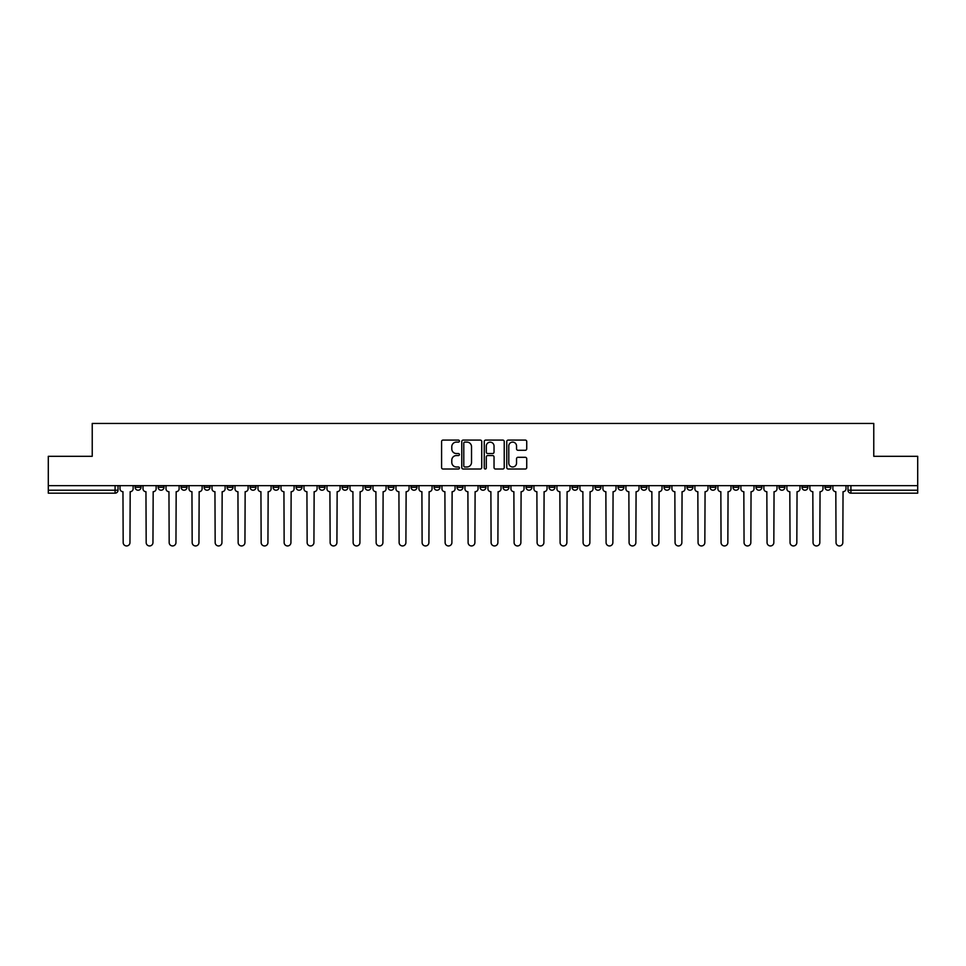 <?xml version="1.0" encoding="UTF-8"?>
<svg xmlns="http://www.w3.org/2000/svg" width="966" height="966" viewBox="0 0 966 966"><rect width="100%" height="100%" fill="white"/><g stroke="black" fill="none" stroke-linecap="round" stroke-linejoin="round"><path stroke-width="1.45" d="M459.418 441.1A1.014 1.014 0 0 0 458.403 440.085L443.032 440.085A1.449 1.449 0 0 0 441.583 441.534L441.583 467.568A1.449 1.449 0 0 0 443.032 469.017L458.403 469.017A1.014 1.014 0 0 0 459.418 468.003A1.014 1.014 0 0 0 458.403 466.989L456.411 466.989A4.625 4.625 0 0 1 451.786 462.364L451.786 460.19A4.625 4.625 0 0 1 456.411 455.566L458.403 455.566A1.014 1.014 0 0 0 459.418 454.551A1.014 1.014 0 0 0 458.403 453.537L456.411 453.537A4.625 4.625 0 0 1 451.786 448.912L451.786 446.739A4.625 4.625 0 0 1 456.411 442.102L458.403 442.102A1.014 1.014 0 0 0 459.418 441.1M755.992 485.656L755.992 487.275L761.896 487.275A2.946 2.946 0 0 1 758.938 490.221A2.946 2.946 0 0 1 755.992 487.275L755.992 485.656M733.001 485.656L733.001 487.275L738.893 487.275A2.946 2.946 0 0 1 735.947 490.221A2.946 2.946 0 0 1 733.001 487.275L733.001 485.656M595.032 485.656L595.032 487.275L600.924 487.275A2.946 2.946 0 0 1 597.978 490.221A2.946 2.946 0 0 1 595.032 487.275L595.032 485.656M572.029 485.656L572.029 487.275L577.934 487.275A2.946 2.946 0 0 1 574.975 490.221A2.946 2.946 0 0 1 572.029 487.275L572.029 485.656M549.038 485.656L549.038 487.275L554.931 487.275A2.946 2.946 0 0 1 551.984 490.221A2.946 2.946 0 0 1 549.038 487.275L549.038 485.656M503.045 485.656L503.045 487.275L508.949 487.275A2.946 2.946 0 0 1 505.991 490.221A2.946 2.946 0 0 1 503.045 487.275L503.045 485.656M457.051 487.275L457.051 485.656L457.051 487.275A2.946 2.946 0 0 0 460.009 490.221A2.946 2.946 0 0 1 457.051 487.275L462.955 487.275A2.946 2.946 0 0 1 460.009 490.221A2.946 2.946 0 0 0 462.955 487.275L462.955 485.656L462.955 487.275M434.06 487.275L434.06 485.656L434.06 487.275A2.946 2.946 0 0 0 437.006 490.221A2.946 2.946 0 0 1 434.06 487.275L439.953 487.275A2.946 2.946 0 0 1 437.006 490.221M411.069 487.275L411.069 485.656L411.069 487.275A2.946 2.946 0 0 0 414.016 490.221A2.946 2.946 0 0 1 411.069 487.275L416.962 487.275A2.946 2.946 0 0 1 414.016 490.221A2.946 2.946 0 0 0 416.962 487.275L416.962 485.656L416.962 487.275M388.066 485.656L388.066 487.275L393.971 487.275A2.946 2.946 0 0 1 391.025 490.221A2.946 2.946 0 0 1 388.066 487.275L388.066 485.656M365.076 485.656L365.076 487.275L370.968 487.275A2.946 2.946 0 0 1 368.022 490.221A2.946 2.946 0 0 1 365.076 487.275L365.076 485.656M342.085 485.656L342.085 487.275L347.977 487.275A2.946 2.946 0 0 1 345.031 490.221A2.946 2.946 0 0 1 342.085 487.275L342.085 485.656M319.082 487.275L319.082 485.656L319.082 487.275A2.946 2.946 0 0 0 322.028 490.221A2.946 2.946 0 0 1 319.082 487.275L324.987 487.275A2.946 2.946 0 0 1 322.028 490.221M273.088 487.275L273.088 485.656L273.088 487.275A2.946 2.946 0 0 0 276.047 490.221A2.946 2.946 0 0 1 273.088 487.275L278.993 487.275A2.946 2.946 0 0 1 276.047 490.221A2.946 2.946 0 0 0 278.993 487.275L278.993 485.656L278.993 487.275M250.097 487.275L250.097 485.656L250.097 487.275A2.946 2.946 0 0 0 253.044 490.221A2.946 2.946 0 0 1 250.097 487.275L255.99 487.275A2.946 2.946 0 0 1 253.044 490.221A2.946 2.946 0 0 0 255.99 487.275L255.99 485.656L255.99 487.275M227.107 487.275L227.107 485.656L227.107 487.275A2.946 2.946 0 0 0 230.053 490.221A2.946 2.946 0 0 1 227.107 487.275L232.999 487.275A2.946 2.946 0 0 1 230.053 490.221A2.946 2.946 0 0 0 232.999 487.275L232.999 485.656L232.999 487.275M204.104 487.275L204.104 485.656L204.104 487.275A2.946 2.946 0 0 0 207.062 490.221A2.946 2.946 0 0 1 204.104 487.275L210.008 487.275A2.946 2.946 0 0 1 207.062 490.221M181.113 487.275L181.113 485.656L181.113 487.275A2.946 2.946 0 0 0 184.059 490.221A2.946 2.946 0 0 1 181.113 487.275L187.006 487.275A2.946 2.946 0 0 1 184.059 490.221A2.946 2.946 0 0 0 187.006 487.275L187.006 485.656L187.006 487.275M158.122 487.275L158.122 485.656L158.122 487.275A2.946 2.946 0 0 0 161.068 490.221A2.946 2.946 0 0 1 158.122 487.275L164.015 487.275A2.946 2.946 0 0 1 161.068 490.221A2.946 2.946 0 0 0 164.015 487.275L164.015 485.656L164.015 487.275M525.287 450.277A1.449 1.449 0 0 0 526.736 448.84L526.736 441.534A1.449 1.449 0 0 0 525.287 440.085L508.213 440.085A1.449 1.449 0 0 0 506.764 441.534L506.764 467.568A1.449 1.449 0 0 0 508.213 469.017L525.287 469.017A1.449 1.449 0 0 0 526.736 467.568L526.736 458.741A1.449 1.449 0 0 0 525.287 457.304L517.981 457.304A1.449 1.449 0 0 0 516.532 458.741L516.532 463.125A3.876 3.876 0 0 1 512.656 466.989A3.876 3.876 0 0 1 508.792 463.125L508.792 445.978A3.876 3.876 0 0 1 512.656 442.102A3.876 3.876 0 0 1 516.532 445.978L516.532 448.84A1.449 1.449 0 0 0 517.981 450.277L525.287 450.277M48.3 485.656L48.3 456.314L92.229 456.314L92.229 423.446L873.771 423.446L873.771 456.314L917.7 456.314L917.7 485.656L48.3 485.656L48.3 490.221L118.021 490.221L118.021 485.656L118.021 490.221A2.946 2.946 0 0 1 115.075 493.167L48.3 493.167L48.3 490.221M481.732 441.534A1.449 1.449 0 0 0 480.283 440.085L463.209 440.085A1.449 1.449 0 0 0 461.772 441.534L461.772 467.568A1.449 1.449 0 0 0 463.209 469.017L480.283 469.017A1.449 1.449 0 0 0 481.732 467.568L481.732 441.534M485.717 440.085L502.791 440.085A1.449 1.449 0 0 1 504.228 441.534L504.228 467.568A1.449 1.449 0 0 1 502.791 469.017L495.473 469.017A1.449 1.449 0 0 1 494.037 467.568L494.037 457.015A1.449 1.449 0 0 0 492.588 455.566L487.733 455.566A1.449 1.449 0 0 0 486.296 457.015L486.296 468.003A1.014 1.014 0 0 1 485.282 469.017A1.014 1.014 0 0 1 484.268 468.003L484.268 441.534A1.449 1.449 0 0 1 485.717 440.085M847.979 485.656L847.979 490.221L917.7 490.221L917.7 493.167L850.925 493.167A2.946 2.946 0 0 1 847.979 490.221A2.946 2.946 0 0 0 850.925 493.167L850.925 485.656M917.7 485.656L917.7 490.221M830.881 485.656L830.881 487.275A2.946 2.946 0 0 1 827.934 490.221A2.946 2.946 0 0 1 824.976 487.275A2.946 2.946 0 0 0 827.934 490.221M824.976 485.656L824.976 487.275L830.881 487.275M807.878 485.656L807.878 487.275A2.946 2.946 0 0 1 804.932 490.221A2.946 2.946 0 0 1 801.985 487.275L807.878 487.275M801.985 485.656L801.985 487.275M784.887 485.656L784.887 487.275A2.946 2.946 0 0 1 781.941 490.221A2.946 2.946 0 0 1 778.994 487.275L784.887 487.275M778.994 485.656L778.994 487.275M761.896 485.656L761.896 487.275M738.893 485.656L738.893 487.275L738.893 485.656M715.903 485.656L715.903 487.275A2.946 2.946 0 0 1 712.956 490.221A2.946 2.946 0 0 1 710.01 487.275L715.903 487.275M710.01 485.656L710.01 487.275M692.912 485.656L692.912 487.275A2.946 2.946 0 0 1 689.953 490.221A2.946 2.946 0 0 1 687.007 487.275L692.912 487.275M687.007 485.656L687.007 487.275M669.909 485.656L669.909 487.275A2.946 2.946 0 0 1 666.963 490.221A2.946 2.946 0 0 1 664.016 487.275L669.909 487.275M664.016 485.656L664.016 487.275M646.918 485.656L646.918 487.275A2.946 2.946 0 0 1 643.972 490.221A2.946 2.946 0 0 1 641.013 487.275L646.918 487.275M641.013 485.656L641.013 487.275M623.915 485.656L623.915 487.275A2.946 2.946 0 0 1 620.969 490.221A2.946 2.946 0 0 1 618.023 487.275L623.915 487.275M618.023 485.656L618.023 487.275M600.924 485.656L600.924 487.275A2.946 2.946 0 0 1 597.978 490.221M577.934 485.656L577.934 487.275M554.931 487.275L554.931 485.656L554.931 487.275A2.946 2.946 0 0 1 551.984 490.221M531.94 485.656L531.94 487.275A2.946 2.946 0 0 1 528.994 490.221A2.946 2.946 0 0 1 526.047 487.275A2.946 2.946 0 0 0 528.994 490.221A2.946 2.946 0 0 0 531.94 487.275L526.047 487.275L526.047 485.656M508.949 487.275L508.949 485.656L508.949 487.275A2.946 2.946 0 0 1 505.991 490.221M485.946 485.656L485.946 487.275A2.946 2.946 0 0 1 483 490.221A2.946 2.946 0 0 1 480.054 487.275A2.946 2.946 0 0 0 483 490.221M480.054 485.656L480.054 487.275L485.946 487.275M439.953 485.656L439.953 487.275L439.953 485.656M393.971 487.275L393.971 485.656L393.971 487.275A2.946 2.946 0 0 1 391.025 490.221M370.968 487.275L370.968 485.656L370.968 487.275A2.946 2.946 0 0 1 368.022 490.221M347.977 487.275L347.977 485.656L347.977 487.275A2.946 2.946 0 0 1 345.031 490.221M324.987 485.656L324.987 487.275L324.987 485.656M301.984 487.275L301.984 485.656L301.984 487.275A2.946 2.946 0 0 1 299.037 490.221A2.946 2.946 0 0 1 296.091 487.275L301.984 487.275A2.946 2.946 0 0 1 299.037 490.221M296.091 485.656L296.091 487.275M210.008 485.656L210.008 487.275L210.008 485.656M141.024 485.656L141.024 487.275A2.946 2.946 0 0 1 138.066 490.221A2.946 2.946 0 0 1 135.119 487.275A2.946 2.946 0 0 0 138.066 490.221A2.946 2.946 0 0 0 141.024 487.275L141.024 485.656M135.119 485.656L135.119 487.275L141.024 487.275M115.075 485.656L115.075 493.167A2.946 2.946 0 0 0 118.021 490.221M464.803 442.102A1.014 1.014 0 0 0 463.789 443.116L463.789 465.986A1.014 1.014 0 0 0 464.803 466.989L466.904 466.989A4.625 4.625 0 0 0 471.529 462.364L471.529 446.739A4.625 4.625 0 0 0 466.904 442.102L464.803 442.102M494.037 446.05A3.876 3.876 0 0 0 490.16 442.174A3.876 3.876 0 0 0 486.296 446.05L486.296 452.088A1.449 1.449 0 0 0 487.733 453.537L492.588 453.537A1.449 1.449 0 0 0 494.037 452.088L494.037 446.05M120.013 488.748L120.013 485.656L120.013 488.748A2.946 2.946 48.4 0 0 122.96 491.694L123.177 542.554A3.393 3.393 48.4 0 0 126.57 545.947A3.393 3.393 48.4 0 0 129.963 542.554L130.181 491.694A2.946 2.946 48.4 0 0 133.127 488.748L133.127 485.656M122.96 491.694L123.177 542.554M129.963 542.554L130.181 491.694M143.004 488.748L143.004 485.656L143.004 488.748A2.946 2.946 48.4 0 0 145.951 491.694L146.18 542.554A3.393 3.393 48.4 0 0 149.573 545.947A3.393 3.393 48.4 0 0 152.954 542.554L153.183 491.694A2.946 2.946 48.4 0 0 156.13 488.748L156.13 485.656M166.007 488.748L166.007 485.656L166.007 488.748A2.946 2.946 48.4 0 0 168.953 491.694L169.171 542.554A3.393 3.393 48.4 0 0 172.564 545.947A3.393 3.393 48.4 0 0 175.957 542.554L176.174 491.694A2.946 2.946 48.4 0 0 179.121 488.748L179.121 485.656M145.951 491.694L146.18 542.554M152.954 542.554L153.183 491.694M168.953 491.694L169.171 542.554M175.957 542.554L176.174 491.694M188.998 488.748L188.998 485.656L188.998 488.748A2.946 2.946 48.4 0 0 191.944 491.694L192.174 542.554A3.393 3.393 48.4 0 0 195.555 545.947A3.393 3.393 48.4 0 0 198.948 542.554L199.165 491.694A2.946 2.946 48.4 0 0 202.123 488.748L202.123 485.656M211.989 488.748L211.989 485.656L211.989 488.748A2.946 2.946 48.4 0 0 214.947 491.694L215.164 542.554A3.393 3.393 48.4 0 0 218.558 545.947A3.393 3.393 48.4 0 0 221.939 542.554L222.168 491.694A2.946 2.946 48.4 0 0 225.114 488.748L225.114 485.656M234.992 488.748L234.992 485.656L234.992 488.748A2.946 2.946 48.4 0 0 237.938 491.694L238.155 542.554A3.393 3.393 48.4 0 0 241.548 545.947A3.393 3.393 48.4 0 0 244.941 542.554L245.159 491.694A2.946 2.946 48.4 0 0 248.105 488.748L248.105 485.656M191.944 491.694L192.174 542.554M198.948 542.554L199.165 491.694M214.947 491.694L215.164 542.554M221.939 542.554L222.168 491.694M237.938 491.694L238.155 542.554M244.941 542.554L245.159 491.694M257.982 488.748L257.982 485.656L257.982 488.748A2.946 2.946 48.4 0 0 260.929 491.694L261.158 542.554A3.393 3.393 48.4 0 0 264.539 545.947A3.393 3.393 48.4 0 0 267.932 542.554L268.162 491.694A2.946 2.946 48.4 0 0 271.108 488.748L271.108 485.656M280.985 488.748L280.985 485.656L280.985 488.748A2.946 2.946 48.4 0 0 283.932 491.694L284.149 542.554A3.393 3.393 48.4 0 0 287.542 545.947A3.393 3.393 48.4 0 0 290.935 542.554L291.152 491.694A2.946 2.946 48.4 0 0 294.099 488.748L294.099 485.656M303.976 488.748L303.976 485.656L303.976 488.748A2.946 2.946 48.4 0 0 306.922 491.694L307.14 542.554A3.393 3.393 48.4 0 0 310.533 545.947A3.393 3.393 48.4 0 0 313.926 542.554L314.143 491.694A2.946 2.946 48.4 0 0 317.09 488.748L317.09 485.656M326.967 488.748L326.967 485.656L326.967 488.748A2.946 2.946 48.4 0 0 329.913 491.694L330.143 542.554A3.393 3.393 48.4 0 0 333.536 545.947A3.393 3.393 48.4 0 0 336.917 542.554L337.146 491.694A2.946 2.946 48.4 0 0 340.092 488.748L340.092 485.656M349.97 488.748L349.97 485.656L349.97 488.748A2.946 2.946 48.4 0 0 352.916 491.694L353.133 542.554A3.393 3.393 48.4 0 0 356.526 545.947A3.393 3.393 48.4 0 0 359.92 542.554L360.137 491.694A2.946 2.946 48.4 0 0 363.083 488.748L363.083 485.656M372.961 488.748L372.961 485.656L372.961 488.748A2.946 2.946 48.4 0 0 375.907 491.694L376.136 542.554A3.393 3.393 48.4 0 0 379.517 545.947A3.393 3.393 48.4 0 0 382.91 542.554L383.128 491.694A2.946 2.946 48.4 0 0 386.086 488.748L386.086 485.656M395.951 488.748L395.951 485.656L395.951 488.748A2.946 2.946 48.4 0 0 398.91 491.694L399.127 542.554A3.393 3.393 48.4 0 0 402.52 545.947A3.393 3.393 48.4 0 0 405.901 542.554L406.131 491.694A2.946 2.946 48.4 0 0 409.077 488.748L409.077 485.656M418.954 488.748L418.954 485.656L418.954 488.748A2.946 2.946 48.4 0 0 421.9 491.694L422.118 542.554A3.393 3.393 48.4 0 0 425.511 545.947A3.393 3.393 48.4 0 0 428.904 542.554L429.121 491.694A2.946 2.946 48.4 0 0 432.068 488.748L432.068 485.656M441.945 488.748L441.945 485.656L441.945 488.748A2.946 2.946 48.4 0 0 444.891 491.694L445.121 542.554A3.393 3.393 48.4 0 0 448.502 545.947A3.393 3.393 48.4 0 0 451.895 542.554L452.124 491.694A2.946 2.946 48.4 0 0 455.071 488.748L455.071 485.656M464.948 488.748L464.948 485.656L464.948 488.748A2.946 2.946 48.4 0 0 467.894 491.694L468.112 542.554A3.393 3.393 48.4 0 0 471.505 545.947A3.393 3.393 48.4 0 0 474.898 542.554L475.115 491.694A2.946 2.946 48.4 0 0 478.061 488.748L478.061 485.656M487.939 488.748L487.939 485.656L487.939 488.748A2.946 2.946 48.4 0 0 490.885 491.694L491.102 542.554A3.393 3.393 48.4 0 0 494.495 545.947A3.393 3.393 48.4 0 0 497.888 542.554L498.106 491.694A2.946 2.946 48.4 0 0 501.052 488.748L501.052 485.656M510.929 488.748L510.929 485.656L510.929 488.748A2.946 2.946 48.4 0 0 513.876 491.694L514.105 542.554A3.393 3.393 48.4 0 0 517.498 545.947A3.393 3.393 48.4 0 0 520.879 542.554L521.109 491.694A2.946 2.946 48.4 0 0 524.055 488.748L524.055 485.656M533.932 488.748L533.932 485.656L533.932 488.748A2.946 2.946 48.4 0 0 536.879 491.694L537.096 542.554A3.393 3.393 48.4 0 0 540.489 545.947A3.393 3.393 48.4 0 0 543.882 542.554L544.1 491.694A2.946 2.946 48.4 0 0 547.046 488.748L547.046 485.656M556.923 488.748L556.923 485.656L556.923 488.748A2.946 2.946 48.4 0 0 559.869 491.694L560.099 542.554A3.393 3.393 48.4 0 0 563.48 545.947A3.393 3.393 48.4 0 0 566.873 542.554L567.09 491.694A2.946 2.946 48.4 0 0 570.049 488.748L570.049 485.656M579.914 488.748L579.914 485.656L579.914 488.748A2.946 2.946 48.4 0 0 582.872 491.694L583.09 542.554A3.393 3.393 48.4 0 0 586.483 545.947A3.393 3.393 48.4 0 0 589.864 542.554L590.093 491.694A2.946 2.946 48.4 0 0 593.039 488.748L593.039 485.656M602.917 488.748L602.917 485.656L602.917 488.748A2.946 2.946 48.4 0 0 605.863 491.694L606.08 542.554A3.393 3.393 48.4 0 0 609.474 545.947A3.393 3.393 48.4 0 0 612.867 542.554L613.084 491.694A2.946 2.946 48.4 0 0 616.03 488.748L616.03 485.656M267.932 542.554L268.162 491.694M260.929 491.694L261.158 542.554M290.935 542.554L291.152 491.694M283.932 491.694L284.149 542.554M313.926 542.554L314.143 491.694M306.922 491.694L307.14 542.554M336.917 542.554L337.146 491.694M329.913 491.694L330.143 542.554M359.92 542.554L360.137 491.694M352.916 491.694L353.133 542.554M382.91 542.554L383.128 491.694M375.907 491.694L376.136 542.554M405.901 542.554L406.131 491.694M398.91 491.694L399.127 542.554M428.904 542.554L429.121 491.694M421.9 491.694L422.118 542.554M451.895 542.554L452.124 491.694M444.891 491.694L445.121 542.554M474.898 542.554L475.115 491.694M467.894 491.694L468.112 542.554M497.888 542.554L498.106 491.694M490.885 491.694L491.102 542.554M520.879 542.554L521.109 491.694M513.876 491.694L514.105 542.554M543.882 542.554L544.1 491.694M536.879 491.694L537.096 542.554M566.873 542.554L567.09 491.694M559.869 491.694L560.099 542.554M589.864 542.554L590.093 491.694M582.872 491.694L583.09 542.554M612.867 542.554L613.084 491.694M605.863 491.694L606.08 542.554M625.908 488.748L625.908 485.656L625.908 488.748A2.946 2.946 48.4 0 0 628.854 491.694L629.083 542.554A3.393 3.393 48.4 0 0 632.464 545.947A3.393 3.393 48.4 0 0 635.857 542.554L636.087 491.694A2.946 2.946 48.4 0 0 639.033 488.748L639.033 485.656M648.91 488.748L648.91 485.656L648.91 488.748A2.946 2.946 48.4 0 0 651.857 491.694L652.074 542.554A3.393 3.393 48.4 0 0 655.467 545.947A3.393 3.393 48.4 0 0 658.86 542.554L659.078 491.694A2.946 2.946 48.4 0 0 662.024 488.748L662.024 485.656M671.901 488.748L671.901 485.656L671.901 488.748A2.946 2.946 48.4 0 0 674.848 491.694L675.065 542.554A3.393 3.393 48.4 0 0 678.458 545.947A3.393 3.393 48.4 0 0 681.851 542.554L682.068 491.694A2.946 2.946 48.4 0 0 685.015 488.748L685.015 485.656M694.892 488.748L694.892 485.656L694.892 488.748A2.946 2.946 48.4 0 0 697.838 491.694L698.068 542.554A3.393 3.393 48.4 0 0 701.461 545.947A3.393 3.393 48.4 0 0 704.842 542.554L705.071 491.694A2.946 2.946 48.4 0 0 708.018 488.748L708.018 485.656M628.854 491.694L629.083 542.554M635.857 542.554L636.087 491.694M651.857 491.694L652.074 542.554M658.86 542.554L659.078 491.694M674.848 491.694L675.065 542.554M681.851 542.554L682.068 491.694M697.838 491.694L698.068 542.554M704.842 542.554L705.071 491.694M717.895 488.748L717.895 485.656L717.895 488.748A2.946 2.946 48.4 0 0 720.841 491.694L721.059 542.554A3.393 3.393 48.4 0 0 724.452 545.947A3.393 3.393 48.4 0 0 727.845 542.554L728.062 491.694A2.946 2.946 48.4 0 0 731.008 488.748L731.008 485.656M720.841 491.694L721.059 542.554M727.845 542.554L728.062 491.694M740.886 488.748L740.886 485.656L740.886 488.748A2.946 2.946 48.4 0 0 743.832 491.694L744.062 542.554A3.393 3.393 48.4 0 0 747.442 545.947A3.393 3.393 48.4 0 0 750.836 542.554L751.053 491.694A2.946 2.946 48.4 0 0 754.011 488.748L754.011 485.656M743.832 491.694L744.062 542.554M750.836 542.554L751.053 491.694M763.877 488.748L763.877 485.656L763.877 488.748A2.946 2.946 48.4 0 0 766.835 491.694L767.052 542.554A3.393 3.393 48.4 0 0 770.445 545.947A3.393 3.393 48.4 0 0 773.826 542.554L774.056 491.694A2.946 2.946 48.4 0 0 777.002 488.748L777.002 485.656M766.835 491.694L767.052 542.554M773.826 542.554L774.056 491.694M786.879 488.748L786.879 485.656L786.879 488.748A2.946 2.946 48.4 0 0 789.826 491.694L790.043 542.554A3.393 3.393 48.4 0 0 793.436 545.947A3.393 3.393 48.4 0 0 796.829 542.554L797.047 491.694A2.946 2.946 48.4 0 0 799.993 488.748L799.993 485.656M789.826 491.694L790.043 542.554M796.829 542.554L797.047 491.694M809.87 488.748L809.87 485.656L809.87 488.748A2.946 2.946 48.4 0 0 812.817 491.694L813.046 542.554A3.393 3.393 48.4 0 0 816.427 545.947A3.393 3.393 48.4 0 0 819.82 542.554L820.049 491.694A2.946 2.946 48.4 0 0 822.996 488.748L822.996 485.656M812.817 491.694L813.046 542.554M819.82 542.554L820.049 491.694M832.873 488.748L832.873 485.656L832.873 488.748A2.946 2.946 48.4 0 0 835.819 491.694L836.037 542.554A3.393 3.393 48.4 0 0 839.43 545.947A3.393 3.393 48.4 0 0 842.823 542.554L843.04 491.694A2.946 2.946 48.4 0 0 845.987 488.748L845.987 485.656M835.819 491.694L836.037 542.554M842.823 542.554L843.04 491.694"/></g></svg>
